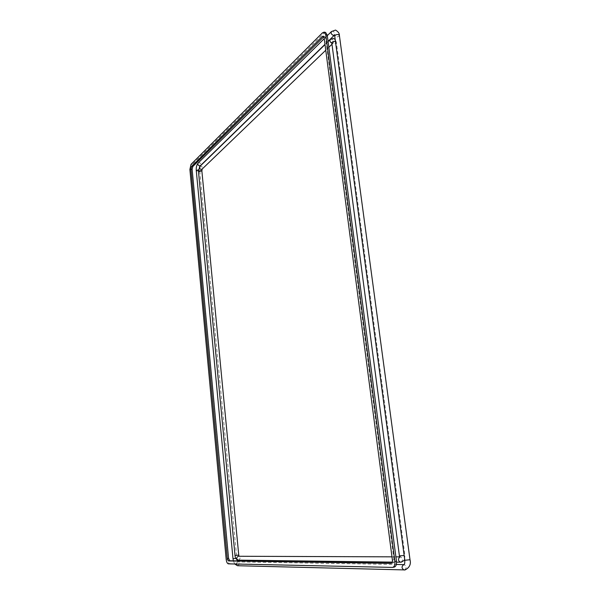 <?xml version="1.0" encoding="UTF-8"?>
<svg xmlns="http://www.w3.org/2000/svg" width="600" height="600" viewBox="0 0 600 600"><rect width="100%" height="100%" fill="white"/><g stroke="black" fill="none" stroke-linecap="round" stroke-linejoin="round"><path stroke-width="0.45" stroke-dasharray="3 2.25" d="M325.575 32.415L323.94 33.098L192.225 164.483L191.078 169.567L227.468 559.283C227.812 561.915 228.548 563.377 229.657 563.662L392.22 567.428M391.658 563.115L392.7 563.115C393.713 562.785 394.14 561.683 393.982 559.8L325.582 37.943L324.66 36.428L323.85 36.72M228.382 563.85L229.657 563.662M226.192 559.463L227.468 559.283M322.478 32.812L323.94 33.098M191.032 164.363L192.225 164.483M189.885 169.455L191.078 169.567M324.12 37.657L325.582 37.943M391.29 563.325L392.513 563.123M392.4 560.048L393.982 559.8M339.382 35.37C339.03 36.502 337.86 37.02 335.88 36.922L334.822 36.15M331.485 31.515L332.737 31.207C334.695 32.123 335.303 33.39 334.56 35.01L334.567 34.815M198.195 162.975L199.237 162.645C200.82 163.215 201.27 164.167 200.603 165.488M196.267 170.572L197.303 171.075L199.665 170.295L198.465 169.77M232.995 558.66L235.86 558.428M237.495 565.725L237.757 565.71C239.737 564.285 239.7 562.995 237.63 561.825L235.882 564.015M410.01 559.74L404.79 560.265M404.467 569.977C406.845 568.005 406.71 566.213 404.055 564.607L404.025 564.615M335.528 41.468L336.315 42.195C335.962 43.305 334.808 43.815 332.843 43.718L331.778 42.96M330.285 39.465L331.56 39.127C333.525 40.035 334.125 41.303 333.368 42.922L331.808 43.178M199.763 166.523L200.798 166.2C202.388 166.778 202.837 167.73 202.155 169.058L202.178 169.042M198.458 171.337L199.493 171.84L201.877 171.053M235.02 555.502L238.748 555.075M238.327 560.138L238.56 560.123C240.555 558.69 240.502 557.4 238.41 556.245L239.017 556.245M400.897 562.2C403.283 560.227 403.132 558.457 400.47 556.875L399.683 557.062M404.16 555.533L399.728 555.84M323.19 36.15L324.66 36.428M391.11 563.37L392.7 563.115M233.362 560.812L234.72 563.993M327.308 35.633L324.248 38.655M237.33 560.873L237.983 561.93L396.338 564.48M200.257 166.035L199.665 170.295L236.955 559.688M328.058 41.34L324.99 44.332M331.785 42.735L333.368 42.922L331.957 44.28M328.095 41.595L325.028 44.58M392.265 562.11L396.548 562.17M404.625 559.013L404.903 555.308L336.315 42.195L335.272 39.555M399.728 556.875L400.268 556.89M391.98 556.845L395.903 556.86M328.845 47.273L325.763 50.235"/><path stroke-width="0.9" d="M226.192 559.463C226.545 562.102 227.272 563.565 228.382 563.85L392.565 567.405C394.38 566.812 395.153 564.817 394.875 561.42L325.778 34.838L324.112 32.123L322.478 32.812L191.032 164.363L189.885 169.455L226.192 559.463M322.298 36.525L191.595 166.447L190.95 169.282L227.288 558.51L228.51 560.947L391.11 563.37C392.123 563.04 392.55 561.938 392.4 560.048L324.12 37.657L323.19 36.15L322.298 36.525L323.76 36.803L192.78 166.567L192.142 169.395L228.562 558.33L229.785 560.76L391.658 563.115M393.803 567.165L394.155 567.143C395.978 566.55 396.743 564.562 396.465 561.165L327.24 35.123L325.575 32.415L324.112 32.123M394.875 561.42L396.465 561.165M325.778 34.838L327.24 35.123M191.595 166.447L192.78 166.567M190.95 169.282L192.142 169.395M227.288 558.51L228.562 558.33M228.51 560.947L229.785 560.76M334.822 36.15L334.815 36.112C335.168 34.973 336.33 34.455 338.317 34.56L339.382 35.37L410.01 559.74L404.79 560.273C404.85 565.905 404.04 563.722 403.98 564.63L403.755 564.63C401.37 566.588 401.498 568.373 404.138 570L404.467 569.977M328.058 41.34L334.53 35.04L333.285 35.34C331.327 34.432 330.712 33.172 331.455 31.553L331.485 31.515M324.99 44.332L200.603 165.488L199.545 165.84C197.962 165.27 197.505 164.325 198.173 162.998L198.195 162.975M198.465 169.77L196.267 170.572M235.86 558.428L232.995 558.66L233.362 560.812M235.882 564.015L237.495 565.725L405.082 569.933C409.515 567.63 411.158 564.232 410.01 559.74M404.79 560.265L334.567 34.815M331.778 42.96L331.77 42.915C332.123 41.805 333.278 41.303 335.25 41.4L335.528 41.468M331.808 43.178C330.045 42.142 329.535 40.905 330.285 39.465L328.095 41.595M325.763 50.235L202.155 169.058L201.105 169.41C199.515 168.833 199.058 167.88 199.733 166.553L199.763 166.523M202.178 169.042L201.877 171.053L200.843 170.542L198.458 171.337L235.02 555.502C235.208 558.18 236.31 559.725 238.327 560.138L392.265 562.11M201.877 171.053L238.748 555.075L235.02 555.502M391.98 556.845L238.192 556.26C236.197 557.678 236.243 558.967 238.327 560.138M399.683 557.062C397.845 559.283 398.153 561 400.605 562.222L400.897 562.2M399.728 555.84L404.16 555.533M392.565 567.405L394.155 567.143M339.382 35.37C339.51 33.428 338.22 31.665 335.513 30.068L331.455 31.553L327.308 35.633M324.248 38.655L198.173 162.998C196.665 164.873 196.035 167.392 196.267 170.558L232.995 558.66M234.72 563.993L237.495 565.725M396.338 564.48L404.018 564.607M236.955 559.688L237.33 560.873M200.603 165.488L200.257 166.035M400.268 556.89L399.6 557.265L331.785 42.735M335.272 39.555L333.368 38.385L330.285 39.465M325.028 44.58L199.733 166.553L198.458 171.322M396.548 562.17L401.265 562.17C403.882 560.79 405 559.732 404.625 559.013M395.903 556.86L399.728 556.875M238.748 555.075L239.017 556.245M331.957 44.28L328.845 47.273"/></g></svg>
